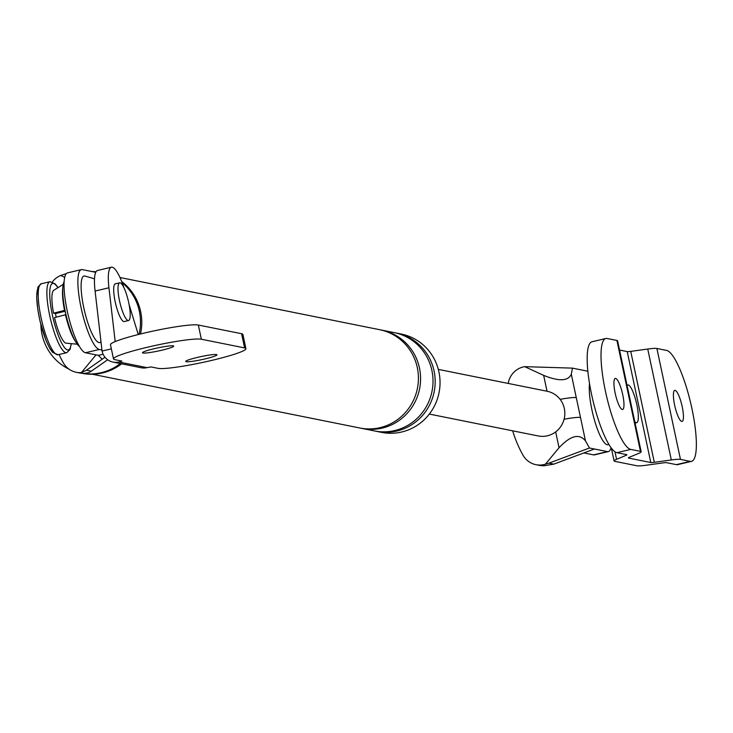 <?xml version="1.0" encoding="UTF-8"?>
<svg xmlns="http://www.w3.org/2000/svg" width="733" height="733" viewBox="0 0 733 733"><rect width="100%" height="100%" fill="white"/><g stroke="black" fill="none" stroke-linecap="round" stroke-linejoin="round"><path stroke-width="1.1" d="M77.249 344.208L65.603 343.117A27.35 6.047 -103.3 0 1 54.508 317.609L65.869 314.695A29.632 6.551 -103.3 0 1 65.374 312.469A29.632 6.551 -103.3 0 1 64.925 310.261A29.632 6.551 -103.3 0 1 63.634 302.152M64.925 310.261L53.564 313.174L55.47 313.559L65.127 311.278M53.564 313.174A27.35 6.047 -103.3 0 1 53.802 290.25L63.221 284.395M75.417 341.386A31.455 6.954 -103.3 0 1 65.429 314.604M69.809 328.302A29.632 6.551 -103.3 0 1 65.869 314.695M100.98 341.725L100.577 342.091A34.185 7.559 -103.3 0 1 83.764 307.658A34.185 7.559 -103.3 0 1 84.991 276.057L94.52 278.815M79.421 346.397A34.185 7.559 -103.3 0 1 65.374 312.001A34.185 7.559 -103.3 0 1 64.138 281.664M64.486 310.169A31.455 6.954 -103.3 0 1 62.791 287.941M608.738 444.198L608.711 444.225A34.185 7.559 -103.3 0 1 591.898 409.793A34.185 7.559 -103.3 0 1 589.524 383.542M680.471 459.408L690.202 461.369A56.982 12.589 76.7 0 0 691.512 461.359A56.982 12.589 76.7 0 0 691.32 405.816A56.982 12.589 76.7 0 0 666.627 350.438L656.887 348.477A23.703 2.336 168 0 0 647.743 349.036L671.318 459.967A23.703 2.336 168 0 1 680.471 459.408L656.887 348.477M681.717 421.429A15.952 3.528 76.7 0 0 682.084 421.429A15.952 3.528 76.7 0 0 682.029 405.88A15.952 3.528 76.7 0 0 675.111 390.377A15.952 3.528 76.7 0 0 674.754 390.377A15.952 3.528 76.7 0 0 674.8 405.926A15.952 3.528 76.7 0 0 681.717 421.429M690.202 461.369L676.357 464.64A56.982 12.589 76.7 0 0 677.668 464.63L691.512 461.359M676.357 464.64L666.618 462.679A9.117 0.898 168 0 0 663.108 462.889L646.094 465.235A23.703 2.336 168 0 1 636.95 465.794L614.776 461.332A23.703 2.336 168 0 1 614.089 460.947L611.368 448.147M641.164 451.757L617.589 340.827A23.703 2.336 168 0 0 616.902 340.442L607.162 338.49A56.982 12.589 76.7 0 0 605.861 338.499A56.982 12.589 76.7 0 0 606.054 394.042A56.982 12.589 76.7 0 0 630.746 449.411L640.477 451.372A23.703 2.336 168 0 1 641.164 451.757A23.703 2.336 168 0 1 638.681 453.406L629.308 457.282A9.117 0.898 168 0 0 628.355 457.914A9.117 0.898 168 0 0 628.621 458.07L650.794 462.523A9.117 0.898 168 0 0 654.312 462.312L671.318 459.967M619.55 350.053L627.219 351.593A9.117 0.898 168 0 0 630.737 351.382L647.743 349.036M622.253 409.481A15.952 3.528 76.7 0 0 622.619 409.481A15.952 3.528 76.7 0 0 622.564 393.923A15.952 3.528 76.7 0 0 615.656 378.42A15.952 3.528 76.7 0 0 615.289 378.42A15.952 3.528 76.7 0 0 615.344 393.978A15.952 3.528 76.7 0 0 622.253 409.481M614.978 451.821L616.572 459.307L625.945 455.422A9.117 0.898 168 0 0 626.898 454.79A9.117 0.898 168 0 0 626.633 454.643L616.902 452.682L630.746 449.411M616.572 459.307A23.703 2.336 168 0 0 614.089 460.947M605.861 338.499L592.017 341.761A56.982 12.589 76.7 0 0 592.209 397.313A56.982 12.589 76.7 0 0 616.902 452.682M123.895 287.62A36.467 8.063 76.7 0 0 111.398 267.206A36.467 8.063 76.7 0 0 108.933 287.776L115.191 341.578M111.398 267.206L97.553 270.477A36.467 8.063 76.7 0 0 95.088 291.047L102.061 351.061L111.361 348.871M138.253 334.532L129.072 304.461M120.23 361.69L121.852 361.067L114.824 359.656A45.583 4.49 -12 0 1 113.505 358.913L110.481 344.721A45.583 4.49 -12 0 1 149.166 331.939A45.583 4.49 -12 0 1 198.341 325.031L241.578 333.717A45.583 4.49 -12 0 1 242.907 334.459L245.921 348.651A45.583 4.49 -12 0 1 207.247 361.433A45.583 4.49 -12 0 1 158.071 368.351L151.044 366.931L147.04 367.645A14.587 14.156 101.4 0 1 141.148 367.746L113.038 362.093A14.587 14.156 -78.6 0 0 118.929 361.992L120.23 361.69L120.02 360.7M113.505 358.913A45.583 4.49 -12 0 1 152.18 346.141A45.583 4.49 -12 0 1 201.355 339.223L244.602 347.918A45.583 4.49 -12 0 1 245.921 348.651M197.553 357.374A15.952 1.567 -12 0 1 216.941 354.818A15.952 1.567 -12 0 1 205.121 358.895A15.952 1.567 -12 0 1 185.724 361.451A15.952 1.567 -12 0 1 197.553 357.374M154.306 348.679A15.952 1.567 -12 0 1 173.694 346.123A15.952 1.567 -12 0 1 161.874 350.2A15.952 1.567 -12 0 1 142.486 352.756A15.952 1.567 -12 0 1 154.306 348.679M102.061 351.061A14.587 14.156 -78.6 0 0 113.038 362.093M115.768 283.845A19.37 4.279 76.7 0 0 115.328 283.845A19.37 4.279 76.7 0 0 115.393 302.729A19.37 4.279 76.7 0 0 123.785 321.558A19.37 4.279 76.7 0 0 124.234 321.558L128.559 320.532A19.37 4.279 -103.3 0 1 120.624 305.386A19.37 4.279 -103.3 0 1 118.645 283.9A19.37 4.279 -103.3 0 1 119.653 282.819A19.37 4.279 -103.3 0 1 127.588 297.974A19.37 4.279 -103.3 0 1 129.567 319.46A19.37 4.279 -103.3 0 1 128.559 320.532M56.212 317.142A19.37 4.279 -103.3 0 1 55.47 313.559M627.082 385.485A19.37 4.279 -103.3 0 1 627.796 384.953A19.37 4.279 -103.3 0 1 635.722 400.108A19.37 4.279 -103.3 0 1 637.701 421.594A19.37 4.279 -103.3 0 1 636.693 422.666A19.37 4.279 -103.3 0 1 634.76 421.603M107.687 359.756L91.313 371.173L86.476 370.202L102.144 359.271L98.405 355.349L85.431 352.747L99.276 349.476A41.03 9.071 -103.3 0 1 81.5 309.61A41.03 9.071 -103.3 0 1 81.363 269.616A41.03 9.071 -103.3 0 1 82.298 269.607L95.739 272.31M99.276 349.476L101.942 350.017M52.41 281.884A20.048 19.452 101.4 0 1 60.702 275.471L66.355 273.583M60.702 275.471L64.715 277.312M86.476 370.202L81.345 372.611A20.048 19.452 101.4 0 1 76.25 372.291A20.048 19.452 101.4 0 1 63.304 362.798A119.992 116.428 101.4 0 1 59.061 354.506M96.041 354.882L81.345 372.611M91.313 371.173L89.197 372.465A20.048 19.452 101.4 0 1 79.705 372.987L76.25 372.291M98.405 355.349L103.124 354.241M85.431 352.747A41.03 9.071 -103.3 0 1 67.656 312.872A41.03 9.071 -103.3 0 1 67.518 272.887L81.363 269.616M105.002 357.228L102.116 359.271M121.696 281.564A51.283 49.762 101.4 0 1 140.644 311.525A51.283 49.762 101.4 0 1 140.507 333.973M121.614 363.825A51.283 49.762 101.4 0 1 81.858 373.289L81.849 373.289M395.261 332.846A50.146 48.653 101.4 0 1 396.351 333.048L401.217 334.028A50.146 48.653 101.4 0 1 438.93 371.952A50.146 48.653 101.4 0 1 381.453 432.351L376.588 431.37A50.146 48.653 101.4 0 1 375.507 431.141M119.965 277.505L379.593 329.685A50.146 48.653 101.4 0 1 417.306 367.609A50.146 48.653 101.4 0 1 359.83 427.999L92.312 374.233M122.118 282.663A51.283 49.762 101.4 0 1 139.343 311.268A51.283 49.762 101.4 0 1 139.059 334.33M120.322 363.559A51.283 49.762 101.4 0 1 82.05 373.308M68.929 369.102A51.283 49.762 101.4 0 1 41.992 334.248A51.283 49.762 101.4 0 1 40.865 324.536M91.9 271.54A51.283 49.762 101.4 0 1 96.023 271.769M396.351 333.048A50.146 48.653 101.4 0 1 434.064 370.971A50.146 48.653 101.4 0 1 376.588 431.37M380.674 329.914A50.146 48.653 101.4 0 1 381.756 330.116L394.189 332.617A50.146 48.653 101.4 0 1 431.902 370.541A50.146 48.653 101.4 0 1 374.426 430.931L361.992 428.439A50.146 48.653 101.4 0 1 360.911 428.209M381.756 330.116A50.146 48.653 101.4 0 1 419.468 368.039A50.146 48.653 101.4 0 1 361.992 428.439M587.866 371.228L572.473 368.131L571.3 374.215L576.275 397.625A22.796 2.245 168 0 0 560.122 399.357M576.275 397.625L585.475 440.881L589.451 448L548.962 463.155L553.8 464.136L544.509 465.702A20.048 19.452 -78.6 0 1 539.415 465.382L535.951 464.685A20.048 19.452 101.4 0 1 523.005 455.193A119.992 116.428 101.4 0 1 512.688 430.83M583.844 452.921L593.574 454.881L607.419 451.61L589.451 448M607.419 451.61A41.03 9.071 76.7 0 0 608.353 451.601A41.03 9.071 76.7 0 0 611.029 447.698M580.499 417.471A22.796 2.245 168 0 0 564.08 419.249M572.473 368.131L524.718 366.656L543.657 375.378C559.004 381.572 568.212 381.178 571.3 374.215M594.445 448.999L553.8 464.136M585.475 440.881C579.281 433.249 570.476 435.539 559.041 447.753L545.444 464.163L548.962 463.155M593.574 454.881A41.03 9.071 76.7 0 0 594.509 454.872L608.353 451.601M543.657 375.378L547.029 391.23A22.796 22.118 101.4 0 1 547.185 391.266A22.796 22.118 101.4 0 1 564.328 408.501A22.796 22.118 101.4 0 1 555.669 431.902A22.796 22.118 101.4 0 1 538.205 435.952L429.327 414.072M524.718 366.656A20.048 19.452 -78.6 0 0 508.226 383.432M545.444 464.163A20.048 19.452 101.4 0 1 535.951 464.685M630.737 351.382L654.312 462.312M627.219 351.593L650.794 462.523M616.902 340.442L640.477 451.372M625.744 454.46L625.945 455.422M95.088 291.047L108.933 287.776M244.602 347.918L241.578 333.717M118.929 361.992L147.04 367.645M201.355 339.223L198.341 325.031M54.709 353.059A34.185 7.559 -103.3 0 1 41.002 324.866A34.185 7.559 -103.3 0 1 37.887 288.381M71.092 343.75A34.185 7.559 -103.3 0 1 70.139 348.074A34.185 7.559 -103.3 0 1 55.708 327.898A34.185 7.559 -103.3 0 1 50.87 285.311A34.185 7.559 -103.3 0 1 57.852 287.73M58.063 354.735L52.721 352.491L50.027 348.807L46.234 341.037L40.104 321.466L37.823 309.775L36.65 296.718L37.96 286.969L41.305 283.753A36.467 8.063 -103.3 0 0 39.408 285.778A36.467 8.063 -103.3 0 0 43.137 326.222A36.467 8.063 -103.3 0 0 58.063 354.735L66.721 352.692A36.467 8.063 -103.3 0 1 51.796 324.178A36.467 8.063 -103.3 0 1 48.066 283.735A36.467 8.063 -103.3 0 1 49.963 281.71L55.305 283.964L57.999 287.638M559.041 447.753L555.669 431.902M115.328 283.845L119.653 282.819M71.257 343.759L70.066 349.476L66.721 352.692M41.305 283.753L49.963 281.71M635.062 423.051L636.693 422.666M627.008 385.137L627.796 384.953M547.185 391.266L438.307 369.386"/></g></svg>
